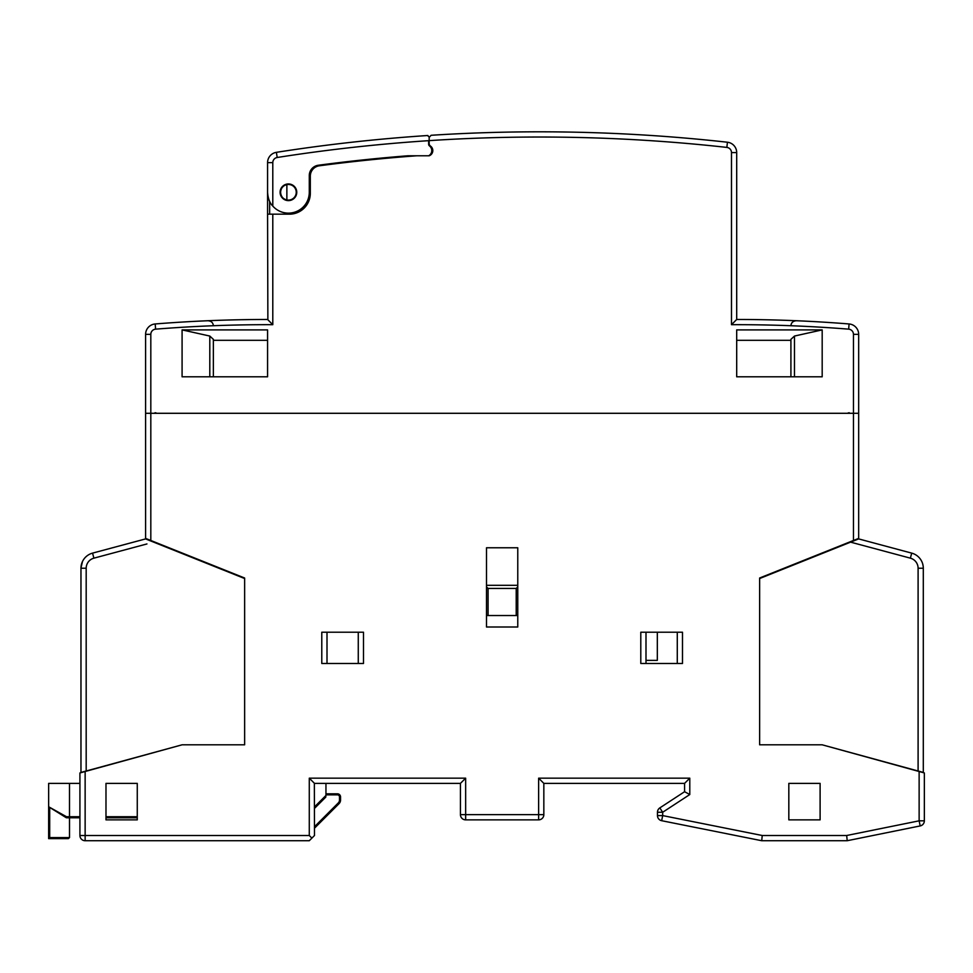 <?xml version="1.0" encoding="UTF-8"?>
<svg xmlns="http://www.w3.org/2000/svg" width="973" height="973" viewBox="0 0 973 973"><rect width="100%" height="100%" fill="white"/><g stroke="black" fill="none" stroke-linecap="round" stroke-linejoin="round"><path stroke-width="1.46" d="M314.352 783.241L314.486 835.503L309.28 840.721L85.138 840.721A5.218 5.218 0 0 1 79.92 835.503L79.92 772.951L182.085 744.807L244.637 744.807L244.637 578.011L145.597 538.397L145.597 413.294L858.673 413.294L858.673 538.397L759.633 578.011L759.633 744.807L822.185 744.807L924.35 772.951L924.35 820.823A5.218 5.218 0 0 1 920.178 825.931L847.203 840.721L920.178 825.931L919.132 820.823L919.132 771.516M460.436 814.656L543.834 814.656A5.218 5.218 0 0 1 538.628 819.862L538.628 778.169L543.834 783.374L543.834 814.656A5.218 5.218 0 0 1 538.628 819.862L465.653 819.862A5.218 5.218 0 0 1 460.436 814.656L460.436 783.374L314.486 783.374L309.28 778.169L465.653 778.169L460.436 783.374M105.984 819.862L105.984 783.374L137.266 783.374L137.266 819.862L105.984 819.862L137.266 819.862M486.5 627.001L486.5 547.775L517.77 547.775L517.77 627.001L486.5 627.001M788.823 819.862L788.823 783.374L820.105 783.374L820.105 819.862L788.823 819.862M363.488 663.489L363.488 632.219L321.783 632.219L321.783 663.489L363.488 663.489M682.487 663.489L682.487 632.219L640.793 632.219L640.793 663.489L682.487 663.489M920.178 825.931A5.218 5.218 0 0 0 924.35 820.823L919.132 820.823L846.68 835.503L847.203 840.721L761.725 840.721L661.664 820.701A5.218 5.218 0 0 1 657.468 815.593L657.468 812.26A5.218 5.218 0 0 1 659.828 807.894L684.578 791.718L684.578 783.374L543.834 783.374M846.68 835.503L762.236 835.503L761.725 840.721M788.823 783.374L820.105 783.374M762.236 835.503L662.686 815.593L662.686 812.26L659.828 807.894L684.578 791.718L689.784 794.54L689.784 778.169L684.578 783.374M85.138 771.516L85.138 835.503L309.28 835.503L311.883 838.106M358.271 663.489L358.271 632.219M327.001 632.219L327.001 663.489M677.281 663.489L677.281 632.219M645.999 632.219L645.999 663.489M657.322 632.219L657.322 660.363L645.999 660.363M63.245 838.629L48.65 838.629L68.329 838.629L69.509 837.595L69.509 817.782L66.65 817.782A1.046 1.046 0 0 1 66.128 817.636L48.65 806.763L49.696 807.967L49.696 837.595L48.65 838.629L48.65 783.374L79.92 783.374M105.984 783.374L137.266 783.374M49.234 807.079L50.523 807.809M79.92 817.782L69.497 817.782L69.509 837.595L49.696 837.595L48.65 838.629M66.128 817.636L66.505 816.736L66.65 817.782L69.497 817.782L69.497 816.736L79.92 816.736M48.65 806.763A1.046 1.046 0 0 0 49.161 807.663A1.046 1.046 0 0 1 48.65 806.763L66.505 816.736L69.497 816.736L69.497 783.374M137.266 817.782L105.984 817.782M325.955 783.374L325.955 795.452L314.486 806.921M325.846 796.972A1.046 1.046 0 0 1 325.651 797.24L314.486 808.405L325.651 797.24L325.955 795.452M325.955 793.81L337.424 793.81A3.126 3.126 0 0 1 340.55 796.936L340.55 799.988L340.55 796.936L339.504 796.936A2.08 2.08 0 0 0 337.424 794.844L325.955 794.844M339.504 796.936L339.504 799.988L340.55 799.988A5.218 5.218 0 0 1 339.018 803.674L314.486 828.205M486.5 615.532L517.77 615.532M517.77 585.308L486.5 585.308M486.5 586.865L488.069 588.434L488.069 615.532M517.77 586.865L516.213 588.434L488.069 588.434M516.213 615.532L516.213 588.434M923.304 567.818L923.304 772.428L822.185 744.807M850.597 542.143L910.363 558.161L911.713 553.126L858.673 538.908L759.633 578.534L759.633 744.807M911.713 553.126A15.641 15.641 0 0 1 923.304 568.232L923.304 664.291L923.304 568.232A15.641 15.641 0 0 0 911.713 553.126L911.032 552.944M922.732 564.048L922.963 564.948M921.893 561.725L922.307 562.735M922.234 562.54L922.489 563.221M922.757 564.121L923.219 566.602M922.526 563.355L922.866 564.522M922.963 564.997L923.243 566.785M923.255 566.931L923.304 568.001M922.745 564.06L922.903 564.705M923.304 573.231L923.304 575.87M909.22 768.779L910.083 768.779M923.304 772.428L918.098 770.993L918.098 568.232A10.423 10.423 0 0 0 910.363 558.161M182.085 744.807L80.966 772.428L80.966 568.232A15.641 15.641 0 0 1 92.557 553.126L145.597 538.908L244.637 578.534L244.637 744.807M95.062 768.779L94.186 768.779M82.486 561.518L80.966 567.977M82.389 561.725L81.768 563.294M82.036 562.54L81.793 563.221M81.537 564.048L81.063 566.529M81.744 563.355L80.966 568.037L80.966 664.316L80.966 575.87M82.51 561.457L81.951 562.783M81.927 562.832L81.452 564.352M81.331 564.887L81.185 565.605M80.966 568.658L80.966 568.232A15.641 15.641 0 0 1 92.557 553.126L93.907 558.161L146.947 543.943M80.966 569.74L80.966 568.232L86.183 568.232L86.183 770.993L80.966 772.428M80.966 682.9L80.966 751.971M145.597 413.294L858.673 413.294M736.403 319.764L736.695 319.472A1407.372 1407.372 0 0 1 849.076 323.96A10.423 10.423 0 0 1 858.673 334.347L858.673 412.771M267.867 319.764L267.575 214.169L289.468 214.169A20.847 20.847 0 0 0 310.314 193.323L310.314 176.125A10.423 10.423 0 0 1 319.375 165.787A1679.799 1679.799 0 0 1 416.651 155.789L429.166 155.789A5.546 5.546 0 0 0 430.48 146.059A3.126 3.126 0 0 1 429.166 143.505L429.166 140.331M736.695 376.806L736.695 329.896L822.185 329.896L822.185 376.806L736.695 376.806L736.695 340.319L790.915 340.319L790.915 376.806L790.915 339.346L794.479 336.05L794.479 376.806M182.085 376.806L182.085 329.896L267.575 329.896L267.575 376.806L182.085 376.806M416.651 155.789L407.796 155.789L416.651 155.789M286.865 199.939L286.865 199.939A7.82 7.82 0 0 0 296.242 192.277A7.82 7.82 0 0 0 286.865 184.627A7.82 7.82 0 0 0 280.601 192.277C280.917 196.485 283.009 199.039 286.865 199.939L286.865 184.627C283.009 185.527 280.917 188.081 280.601 192.277M267.575 214.169L267.575 177.354L267.575 214.169M209.803 376.806L209.803 336.05L213.367 339.346L213.367 376.806L213.367 340.319L267.575 340.319L267.575 376.806M217.624 320.348L224.325 320.129M208.83 320.689L205.461 320.835M204.537 320.883L199.295 321.126M192.24 321.479L195.427 321.321M238.64 319.764L249.952 319.582M250.049 319.582L244.904 319.655M213.367 325.724C213.075 322.683 211.263 321.017 207.93 320.737C211.263 321.017 213.075 322.683 213.367 325.724M209.803 336.05L182.085 329.896M150.815 412.771L150.815 334.347A5.218 5.218 149.4 0 1 155.607 329.154A1402.166 1402.166 0 0 1 272.793 324.69L267.575 319.472A1407.372 1407.372 0 0 0 155.194 323.96A1407.372 1407.372 0 0 1 267.575 319.472M145.597 412.771L145.597 334.347A10.423 10.423 149.4 0 1 155.194 323.96L155.607 329.154M429.166 143.505L429.166 145.622A2.08 2.08 0 0 1 428.643 144.235A2.08 2.08 0 0 0 429.458 145.889A5.911 5.911 0 0 1 428.643 155.789M429.166 140.635L429.166 137.363L429.166 140.635A1694.066 1694.066 0 0 1 726.855 147.41A5.218 5.218 129.9 0 1 731.489 152.591L731.489 324.69L736.695 319.472A1407.372 1407.372 0 0 1 849.076 323.96A10.423 10.423 0 0 1 858.673 334.347L853.455 334.347L853.455 412.771M431.112 135.283L429.166 137.363L431.112 135.283A1699.272 1699.272 0 0 1 727.427 142.228A10.423 10.423 129.9 0 1 736.695 152.591L736.695 319.472M622.088 133.824L620.446 133.739M619.29 133.69L621.929 133.812M626.296 134.031A1699.272 1699.272 0 0 1 649.259 135.356L651.582 135.515M656.191 135.819L653.637 135.648M653.479 135.636L655.121 135.746M772.55 319.922L779.397 320.117M747.167 319.509L750.353 319.533M754.233 319.582L759.366 319.655M763.635 319.728L765.629 319.764M779.604 320.117L786.695 320.36M793.567 320.616L798.784 320.835M799.733 320.883L804.878 321.114M808.782 321.309L812.041 321.479M790.915 325.724C791.195 322.683 793.007 321.017 796.34 320.737M822.185 329.896L794.479 336.05M156.714 413.294A3.126 3.126 0 0 0 154.987 412.771M849.295 412.771A3.126 3.126 0 0 0 847.556 413.294M407.796 155.789A1680.48 1680.48 0 0 0 318.329 165.252A10.423 10.423 0 0 0 309.28 175.59L309.28 192.277A20.847 20.847 0 0 1 272.793 206.069L272.793 162.637A5.218 5.218 0 0 1 277.196 157.492A1694.066 1694.066 0 0 1 428.643 140.671L428.643 144.235M296.765 192.277A8.343 8.343 0 0 0 288.422 183.946A8.343 8.343 0 0 0 280.09 192.277A8.343 8.343 0 0 0 288.422 200.62A8.343 8.343 0 0 0 296.765 192.277M272.793 162.637L267.575 162.637L267.575 192.277C267.989 198.431 269.716 203.016 272.793 206.069M427.986 135.588A1.046 1.046 0 0 0 427.524 135.527L428.643 136.561L427.524 135.527A1699.272 1699.272 0 0 0 276.381 152.335A10.423 10.423 0 0 0 267.575 162.637L267.575 177.354M427.524 135.527L428.643 136.561M465.653 778.169L465.653 819.862M853.455 540.477L853.455 413.294M657.468 812.26L662.686 812.26L689.784 794.54L689.784 778.169L538.628 778.169M309.28 835.503L309.28 778.169M150.815 413.294L150.815 540.477M657.468 815.593L662.686 815.593L661.664 820.701M85.138 840.721A5.218 5.218 0 0 1 79.92 835.503L85.138 835.503L85.138 840.721M105.984 816.736L137.266 816.736M340.55 799.988A5.218 5.218 0 0 1 339.018 803.674L338.288 802.932L314.486 826.734M339.504 799.988A4.172 4.172 0 0 1 338.288 802.932M337.424 794.844L337.424 793.81M923.304 568.232L918.098 568.232M94.588 557.979L93.907 558.161A10.423 10.423 0 0 0 86.183 568.232M731.489 324.69A1402.166 1402.166 0 0 1 848.663 329.154A5.218 5.218 0 0 1 853.455 334.347M272.793 214.169L272.793 324.69M269.655 201.375L269.655 214.169M150.815 334.347L145.597 334.347M726.855 147.41L727.427 142.228A10.423 10.423 129.9 0 1 736.695 152.591L731.489 152.591M849.076 323.96L848.663 329.154M276.381 152.335L277.196 157.492M923.304 670.652L923.304 669.947M923.304 670.202L923.304 671.139M80.966 669.667L80.966 671.2M81.027 566.882L80.978 567.697"/></g></svg>
